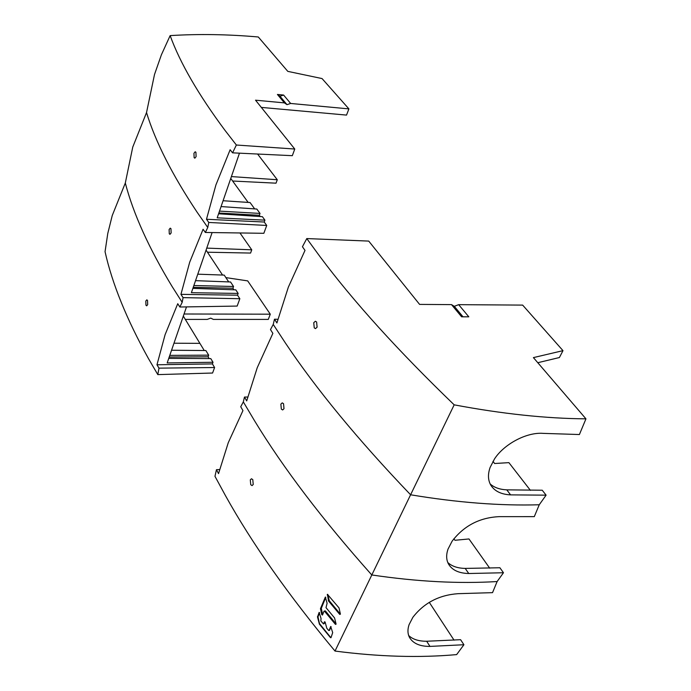 <?xml version="1.0" encoding="UTF-8"?>
<svg xmlns="http://www.w3.org/2000/svg" width="691" height="691" viewBox="0 0 691 691"><rect width="100%" height="100%" fill="white"/><g stroke="black" fill="none" stroke-linecap="round" stroke-linejoin="round"><path stroke-width="1.04" d="M207.455 252.206L250.574 253.061L251.749 249.822L206.747 248.112M283.612 95.056L277.419 94.451L279.993 96.239L283.612 95.056L290.635 103.46L348.903 108.884L322.049 78.567L287.801 71.372L258.296 36.986C227.831 34.3 198.447 33.842 170.141 35.612L161.4 54.796L154.508 74.49L146.527 112.564L132.758 147.071L125.313 183.011C133.277 213.649 148.885 248.164 172.145 286.566L182.174 302.321L179.876 307.011L237.151 306.07L239.846 298.711L237.505 295.178L238.153 293.425L235.786 289.857L192.875 288.372M233.938 289.788L232.919 288.242L233.549 286.489L230.561 281.98L195.536 280.658M228.721 281.911L224.212 275.104L197.764 274.18M206.065 250.099L222.562 275.053M173.977 343.211L199.898 343.358L183.314 316.107M204.26 350.527L199.898 343.358M179.876 307.011L177.742 303.72L165.089 334.712L156.969 364.779L158.99 368.139L157.798 374.608L212.578 373.028L214.599 367.526L212.405 363.907L213.009 362.257L210.781 358.603L168.751 358.379M209.166 358.594L208.086 356.806L169.209 357.057M171.549 350.242L205.866 350.544L208.682 355.157L208.086 356.806M184.048 313.999L270.285 314.189L247.698 280.892L225.871 277.609M147.684 304.619L146.673 305.828L145.965 305.241L145.801 301.069L146.82 299.851L147.537 300.438L147.684 304.619M125.313 183.011L112.236 215.549L107.779 233.463L105.049 251.679C112.158 283.552 126.608 319.156 148.392 358.465L157.798 374.608M156.969 364.779L212.405 363.907M186.492 306.899L167.179 362.939L213.009 362.257M214.599 367.526L158.99 368.139M185.326 319.406L207.24 319.406L210.755 318.119L213.338 319.406L268.289 319.406L270.285 314.189M239.958 232.953L251.749 249.822M146.527 112.564C155.423 141.741 172.275 174.944 197.09 212.18L207.766 227.486L205.357 232.47L263.85 233.299L266.726 225.456L264.23 222.027L264.921 220.153L262.39 216.689L218.581 213.778M260.248 216.542L259.341 215.29L260.015 213.424L256.827 209.045L221.068 206.566M254.685 208.898L250.064 202.541L223.081 200.736M230.759 178.442L248.147 202.411M233.549 286.489L193.86 285.521M232.919 288.242L193.247 287.309M238.153 293.425L191.39 292.699L212.111 232.565M205.357 232.47L203.085 229.265L189.679 262.243L180.938 294.349L237.505 295.178M180.938 294.349L183.089 297.631L239.846 298.711M183.089 297.631L182.174 302.321M169.105 229.524L170.262 228.16L170.962 228.678L171.126 232.962L169.977 234.318L169.286 233.791L169.105 229.524M232.634 181.025L276.029 183.175L277.281 179.738L231.399 176.585M257.588 154.033L277.281 179.738M261.319 107.399L346.528 115.095L348.903 108.884M196.097 156.624L194.871 158.153L194.136 157.686L193.938 153.307L195.173 151.778L195.916 152.236L196.097 156.624M170.141 35.612C180.118 63.011 198.386 94.563 224.938 130.288L236.365 145.024L232.565 152.841L230.138 149.748L215.92 184.92L206.488 219.263L208.777 222.45L207.766 227.486M206.488 219.263L264.23 222.027M264.921 220.153L217.19 217.829L239.475 153.169M266.726 225.456L208.777 222.45M236.365 145.024L294.763 149.031L292.319 155.682L232.565 152.841M294.763 149.031L255.523 100.186L284.398 102.881L277.419 94.451M290.635 103.46L286.99 104.661L284.398 102.881M279.993 96.239L286.99 104.661M260.015 213.424L219.505 211.118M259.341 215.29L218.848 213.018M208.682 355.157L169.787 355.381M492.985 461.363L494.626 463.506L508.896 462.642L530.42 490.36M451.508 304.619L419.601 304.403L368.726 241.09L306.778 238.568L319.829 256.404C353.205 301.198 397.99 350.674 454.177 404.84C502.322 413.892 546.253 418.556 585.951 418.841L533.409 357.61L562.984 350.648L522.646 305.102L458.66 304.662L468.809 316.824L461.623 316.815L451.508 304.619L454.307 306.329L458.66 304.662M562.984 350.648L559.399 357.532L537.788 362.715M585.951 418.841L579.404 434.535L543.333 433.378C526.482 431.918 503.851 444.348 494.488 458.971L490.092 467.496C487.725 474.311 487.967 480.21 490.826 485.194C494.601 491.18 501.191 494.402 510.597 494.877L546.097 495.162L542.236 490.23L506.771 489.85C499.766 489.513 494.229 487.552 490.169 483.959M317.1 327.163L315.502 328.614L314.241 327.862L313.74 322.723L315.355 321.263L316.616 322.006L317.1 327.163M335.014 651.06C288.752 595.607 252.224 543.774 225.421 495.559L214.97 476.315L216.456 469.69L218.537 473.62L228.28 442.663L242.947 410.601L240.727 406.74L243.327 401.894L254.556 420.784C283.379 468.204 322.455 519.597 371.784 574.964C417.122 581.675 458.902 583.869 497.123 581.546L492.536 592.653L458.021 593.681C439.018 595.055 423.963 602.941 412.855 617.331L409.089 624.629C407.526 629.242 407.578 633.362 409.245 636.972C412.7 643.312 419.61 646.456 429.957 646.405L426.675 641.248L460.595 639.693L463.92 644.738L456.647 654.602C419.342 657.944 378.798 656.761 335.014 651.06L410.592 494.782C358.024 439.822 316.262 389.18 285.305 342.857L273.23 324.425L274.491 319.207L276.901 322.956L288.337 287.188L305.007 250.401L302.433 246.747L306.778 238.568M497.123 581.546L503.471 572.744L468.748 573.513C458.746 573.271 451.966 570.058 448.407 563.856C446.231 559.632 446.101 554.718 448.018 549.112L452.078 541.234C463.868 525.816 479.511 517.619 499.014 516.652L534.298 516.635L539.248 504.767C500.241 505.916 457.347 502.59 410.592 494.782L454.177 404.84M277.851 319.285L274.491 319.207M463.013 316.815L454.307 306.329M539.248 504.767L546.097 495.162M243.327 401.894L244.467 397.057L246.704 400.901L257.251 367.672L272.867 333.364L270.483 329.598L273.23 324.425M281.341 409.124L280.866 404.14L282.239 402.87L283.543 403.691L284.001 408.692L282.645 409.953L281.341 409.124M453.892 538.764L454.954 540.284L468.973 538.954L489.72 568.183M429.275 602.345L454.056 640.177M253.226 484.495L252.06 485.6L250.747 484.702L250.297 479.865L251.472 478.751L252.794 479.64L253.226 484.495M339.005 607.873L340.378 613.962L339.739 614.411L328.51 600.989L327.413 594.295L339.005 607.873M335.463 624.396L324.554 611.25L323.984 611.224L322.498 615.042L321.73 614.558L320.486 608.624L325.357 597.059L327.102 603.269L326.014 607.648L334.574 617.961L336.059 623.964L335.463 624.396L336.085 624.154M329.123 630.408L330.695 626.487L332.699 632.619L331.006 637.655L330.453 637.612L319.397 624.146L317.506 617.003L319.138 612.373L321.039 618.48L320.849 620.959L323.543 623.973L324.425 621.805L325.202 622.297L326.783 628.205L328.57 630.373L329.443 630.391M244.467 397.057L247.698 397.023M219.557 469.56L216.456 469.69M429.957 646.405L463.92 644.738M503.471 572.744L499.887 567.752L465.207 568.408C457.675 568.252 451.862 566.292 447.777 562.509M426.675 641.248C418.72 641.283 412.717 639.365 408.657 635.504M327.802 594.441L329.253 600.712L340.395 614.213M324.554 611.25L325.401 610.93L336.051 623.938M325.401 610.93L324.148 611.06M325.798 597.274L321.298 608.33L322.637 614.67M319.553 612.606L318.007 616.813L319.475 623.576L330.946 637.75M331.084 626.659L329.598 630.227M324.96 621.822L324.226 623.61M510.597 494.877L506.771 489.85M468.748 573.513L465.207 568.408M340.361 614.178L339.739 614.411M328.51 600.989L329.253 600.712M329.028 600.246L328.294 600.522M327.206 594.934L327.828 594.709M322.472 614.273L321.73 614.558M320.469 609.082L321.28 608.78M321.298 608.33L320.486 608.624M317.506 617.003L318.007 616.813M318.024 616.363L317.506 616.553M329.452 630.382L328.985 630.563"/></g></svg>
